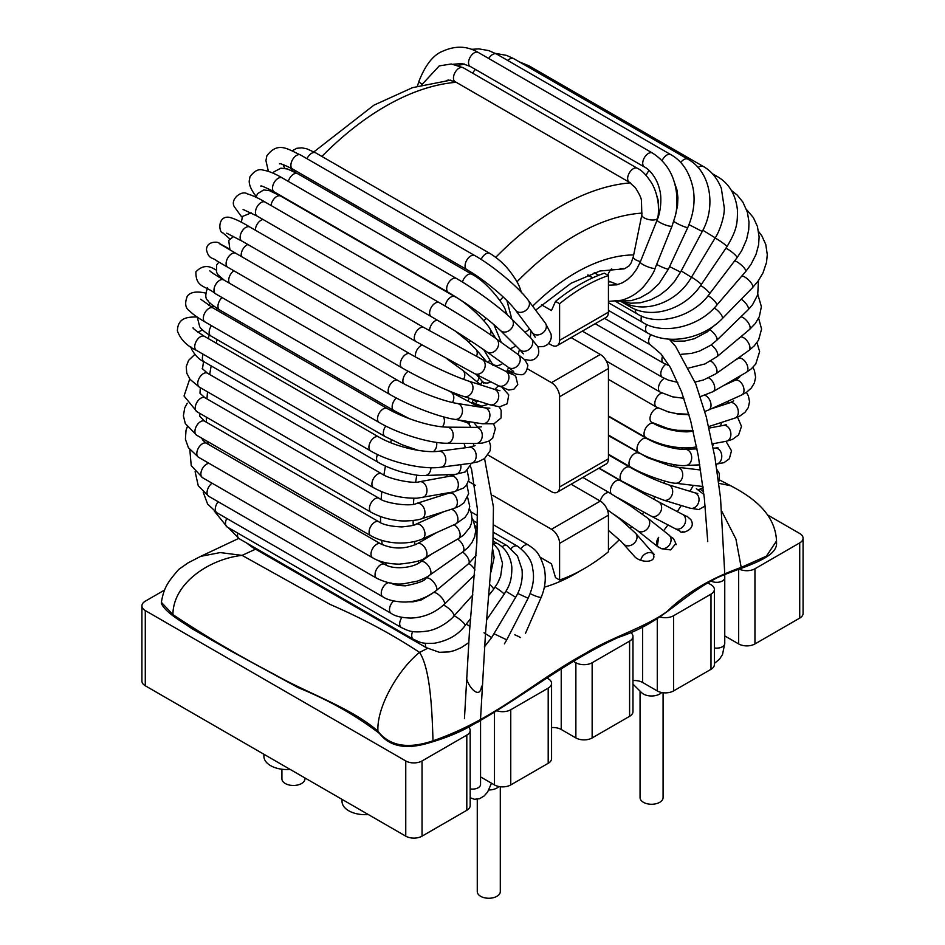 <?xml version="1.0" encoding="UTF-8"?>
<svg xmlns="http://www.w3.org/2000/svg" width="945" height="945" viewBox="0 0 945 945"><rect width="100%" height="100%" fill="white"/><g stroke="black" fill="none" stroke-linecap="round" stroke-linejoin="round"><path stroke-width="1.42" d="M714.373 647.927A8.056 4.654 0 0 0 724.756 643.474L724.756 577.678A8.056 4.654 0 0 1 719.617 582.014A8.056 4.654 0 0 1 710.758 580.832M604.505 318.323L650.349 344.795A8.056 4.654 -60 0 1 650.869 334.672M480.556 720.374L480.556 784.456A8.056 4.654 180 0 1 470.173 788.91M571.111 484.23L600.299 501.086A11.517 6.65 60 0 1 608.438 515.179L608.438 551.809A172.675 99.698 120 0 1 559.594 580.006L559.594 543.375A11.517 6.65 -120 0 0 551.455 529.283L492.806 495.416M475.441 485.387L468.531 481.395M571.111 337.601L600.299 354.458A11.517 6.65 60 0 1 608.438 368.55L559.594 396.746L559.594 486.982A11.517 6.65 -120 0 1 557.207 492.25A11.517 6.65 -120 0 1 551.455 491.683L488.069 455.088M608.438 368.55L608.438 458.786A11.517 6.65 60 0 1 606.052 464.054L557.207 492.25M559.594 396.746A11.517 6.65 -120 0 0 551.455 382.654L527.653 368.904M541.485 304.81L551.455 310.562L555.53 301.384A172.675 99.698 120 0 1 604.363 273.188L608.438 275.527A172.675 99.698 120 0 0 559.594 303.723L559.594 340.354A11.517 6.65 -120 0 1 557.207 345.622A11.517 6.65 -120 0 1 551.455 345.055L548.667 343.448M608.438 275.527L608.438 312.157A11.517 6.65 60 0 1 606.052 317.425L557.207 345.622M540.209 557.278L551.455 563.775L555.53 577.655L559.594 580.006M587.684 275.078L592.562 277.901M555.53 301.384L559.594 303.723M466.405 677.27C467.267 685.763 479.954 700.989 481.513 686.164M439.46 652.333L426.23 647.632L252.126 547.179L246.704 543.056M652.251 552.376C659.468 563.149 640.604 563.728 634.284 556.203L620.924 541.178L608.438 530.417M675.675 543.741L670.666 549.919L661.547 548.738L657.271 546.304L658.677 537.327A8.056 6.556 128.4 0 0 658.346 547.096M684.853 532.082L682.231 531.834L684.853 532.023M776.542 542.56C777.983 558.53 742.628 566.716 718.165 577.253C678.25 597.594 663.662 622.377 618.349 637.391C563.917 662.315 522.679 697.162 473.717 724.224C461.514 731.56 446.666 737.761 429.148 742.841C406.338 749.822 389.753 746.68 379.429 733.426C355.592 715.247 328.6 700.032 298.443 687.783L228.501 649.711L191.646 628.484C181.192 621.125 165.647 612.75 161.347 603.477M255.634 549.139L242.085 555.376C209.329 558.979 173.077 583.219 172.911 614.593L161.347 602.319M776.542 540.965L766.43 556.132L741.199 567.402C710.64 578.34 685.952 593.023 667.123 611.474C644.714 627.752 610.624 637.627 586.231 652.948C533.63 681.38 496.149 718.944 432.999 740.821C407.827 749.29 389.47 746.077 377.941 731.182C376.476 706.494 399.003 668.694 419.568 652.404L427.542 648.353M238.695 538.426L200.671 556.357L220.161 552.577L242.085 555.376L330.171 604.457C363.01 618.715 392.801 634.697 419.568 652.404C430.247 668.682 432.101 709.601 432.999 740.821M719.476 479.93L730.745 485.765L718.814 483.332M703.115 487.632L698.225 489.912M741.199 567.402L735.942 539.122L721.838 511.363M703.6 491.66L700.174 489.179M632.973 684.109L641.631 692.685A11.517 6.65 0 0 0 643.439 694.043A11.517 6.65 0 0 0 661.524 692.685L661.677 692.531M488.86 789.973A11.517 6.65 0 0 0 498.724 786.677L498.889 786.524M500.295 786.736L500.295 891.607A11.517 6.65 180 0 1 493.184 897.75A11.517 6.65 180 0 1 480.639 896.309A11.517 6.65 180 0 1 477.272 891.607L477.272 799.281M368.314 814.543A23.023 13.289 180 0 1 342.031 801.384L342.031 799.364M290.174 769.419A23.023 13.289 180 0 1 263.891 756.26L263.891 754.252M164.643 589.999L145.282 601.185A11.517 6.65 0 0 0 141.915 605.875A11.517 6.65 0 0 0 145.282 610.576L405.759 760.961A11.517 6.65 0 0 0 422.037 760.961L466.806 735.115A11.517 6.65 0 0 0 470.173 730.414A11.517 6.65 0 0 0 468.566 727.024M145.282 610.576L145.282 685.775A11.517 6.65 180 0 1 141.915 681.073L141.915 605.875M145.282 685.775L405.759 836.16A11.517 6.65 180 0 0 422.037 836.16L466.806 810.302L466.806 735.115M739.238 569.067A11.517 6.65 0 0 0 754.949 568.76L799.718 542.903A11.517 6.65 0 0 0 803.085 538.213A11.517 6.65 0 0 0 799.718 533.512L767.73 515.037M754.949 568.76L754.949 643.947A11.517 6.65 180 0 1 738.671 643.947L724.756 635.914M660.413 617.038A11.517 6.65 0 0 0 673.549 615.75L710.994 594.133A11.517 6.65 0 0 0 714.373 589.432A11.517 6.65 0 0 0 710.994 584.731L707.38 582.652M714.373 589.432L714.373 664.618A11.517 6.65 180 0 1 710.994 669.32L710.994 594.133M673.549 615.75L673.549 690.937A11.517 6.65 180 0 1 657.271 690.937L642.624 682.479A11.517 6.65 0 0 0 632.973 680.589M632.973 636.422L632.973 711.62A11.517 6.65 180 0 1 629.594 716.322L629.594 641.123A11.517 6.65 0 0 0 632.973 636.422A11.517 6.65 0 0 0 630.22 632.111M573.461 661.358L575.871 662.74A11.517 6.65 0 0 0 592.149 662.74L629.594 641.123M592.149 662.74L592.149 737.939A11.517 6.65 180 0 1 575.871 737.939L561.224 729.481A11.517 6.65 0 0 0 551.573 727.591M496.68 710.734A11.517 6.65 0 0 0 510.761 709.742L548.194 688.125A11.517 6.65 0 0 0 551.573 683.424A11.517 6.65 0 0 0 548.194 678.723L547.001 678.026M551.573 683.424L551.573 758.611A11.517 6.65 180 0 1 548.194 763.312L548.194 688.125M470.173 730.414L470.173 805.612A11.517 6.65 180 0 1 466.806 810.302M510.761 709.742L510.761 784.929A11.517 6.65 180 0 1 494.483 784.929L480.556 776.896M754.949 643.947L799.718 618.101A11.517 6.65 180 0 0 803.085 613.399L803.085 538.213M673.549 690.937L710.994 669.32M592.149 737.939L629.594 716.322M510.761 784.929L548.194 763.312M640.06 691.138L640.06 797.615A11.517 6.65 0 0 0 643.439 802.317A11.517 6.65 0 0 0 655.984 803.758A11.517 6.65 0 0 0 663.083 797.615L663.083 692.756M281.917 769.242L281.917 778.822A11.517 6.65 0 0 0 285.284 783.523A11.517 6.65 0 0 0 297.829 784.964A11.517 6.65 0 0 0 304.94 778.822L304.94 777.948M446.371 80.467L448.544 80.053L455.124 81.672A8.056 4.654 -60 0 1 455.053 81.624A8.056 4.654 -60 0 1 455.159 72.304A8.056 4.654 -60 0 1 463.18 67.709L451.297 63.976L439.271 65.902L421.576 84.967M455.124 81.672L629.311 182.243A8.056 4.654 -60 0 1 629.24 182.196A8.056 4.654 -60 0 1 629.346 172.876A8.056 4.654 -60 0 1 637.367 168.281L463.18 67.709M640.45 261.541A8.056 3.307 11.5 0 1 633.315 256.721L641.832 214.798A8.056 3.307 11.5 0 0 649.085 219.642A8.056 3.307 11.5 0 0 657.625 217.988C658.417 215.803 658.63 211.089 658.275 203.872C657.118 195.178 654.814 188.09 651.365 182.633C646.427 175.049 641.761 170.265 637.367 168.281M611.722 268.864A8.056 4.654 120 0 0 611.639 268.935A8.056 4.654 120 0 0 607.871 275.208M608.438 280.653A8.056 4.654 120 0 0 609.206 281.315L617.735 284.587M472.701 73.214A8.056 4.654 -60 0 1 475.453 69.446M646.191 175.534A8.056 4.654 -60 0 1 649.144 170.513M741.246 299.222A8.056 2.894 45.8 0 1 747.022 305.034A8.056 2.894 45.8 0 1 748.121 309.795L752.527 304.762L757.701 294.816L758.469 280.57M709.931 329.781A8.056 2.894 45.8 0 1 715.66 335.593A8.056 2.894 45.8 0 1 716.735 340.318L748.121 309.795M740.915 316.799A8.056 3.52 50.1 0 1 748.145 322.564A8.056 3.52 50.1 0 1 749.503 329.521L755.327 323.497L759.343 316.622L761.386 306.629L757.819 294.438M711.136 344.96A8.056 3.52 50.1 0 1 716.723 351.209A8.056 3.52 50.1 0 1 717.137 356.596L749.503 329.521M662.622 355.911A8.056 4.654 120 0 0 663.579 363.187L669.426 365.857M740.667 336.916A8.056 4.111 54.8 0 1 748.192 342.444A8.056 4.111 54.8 0 1 748.889 350.477L754.24 345.894L758.551 340.117L761.575 329.084L758.634 318.205M710.734 361.061A8.056 4.111 54.8 0 1 716.251 367.747A8.056 4.111 54.8 0 1 715.932 373.771L748.889 350.477M665.729 364.321A8.056 4.654 120 0 0 661.098 371.42A8.056 4.654 120 0 0 662.48 377.374L668.505 380.15L677.766 382.406M742.286 355.143L738.163 358.462A8.056 4.642 59.9 0 1 746.231 363.104A8.056 4.642 59.9 0 1 746.255 372.401L751.157 368.975L755.74 364.073L759.638 351.587L756.957 342.598M708.691 377.906A8.056 4.642 59.9 0 1 714.231 384.969A8.056 4.642 59.9 0 1 713.085 391.643L746.255 372.401M664.359 378.39A8.056 4.654 120 0 0 658.913 385.465A8.056 4.654 120 0 0 660.106 392.08L672.604 396.841L683.873 398.282M723.953 385.336L734.95 380.351A8.056 5.127 65.6 0 1 742.935 385.572A8.056 5.127 65.6 0 1 741.601 395.022L746.644 392.187L751.275 388.052L754.334 383.103L755.622 377.256L754.417 370.475L752.881 367.404M704.923 395.293A8.056 5.127 65.6 0 1 710.699 402.629A8.056 5.127 65.6 0 1 708.62 409.988L741.601 395.022M661.784 392.99A8.056 4.654 120 0 0 655.523 399.829A8.056 4.654 120 0 0 656.48 407.118L668.694 412.044L677.246 413.721L688.858 414.253M711.077 408.866L729.989 402.735A8.056 5.54 72 0 1 737.75 408.689A8.056 5.54 72 0 1 734.962 418.068L739.864 416.024L745.038 412.256L748.322 407.508L749.55 401.625L748.405 395.99L746.432 392.34M658.074 407.992A8.056 4.654 120 0 0 651.022 414.276A8.056 4.654 120 0 0 651.66 422.32L668.351 428.711L677.53 430.329L693.063 430.507M709.045 428.097L723.397 425.392A8.056 5.894 79.3 0 1 730.686 432.219A8.056 5.894 79.3 0 1 726.386 441.232L732.422 439.425L738.612 434.924L741.494 426.372L737.537 417.111M693.193 431.085L691.964 431.322A8.056 5.894 79.3 0 1 693.24 431.263M696.536 446.524A8.056 5.894 79.3 0 1 694.953 447.15L696.595 446.843M691.964 431.322C688.007 431.641 688.669 432.385 677.636 431.192C667.643 429.538 659.681 426.986 653.763 423.537A8.056 4.654 120 0 0 645.707 428.191A8.056 4.654 120 0 0 645.707 437.5C647.821 439.165 660.992 444.776 670.288 446.288C679.538 448.119 687.747 448.402 694.953 447.15M713.274 448.178L715.259 448.084A8.056 6.178 87.6 0 1 721.767 455.809A8.056 6.178 87.6 0 1 716.062 464.184L724.047 462.637L729.339 458.75L731.501 450.777L725.961 441.315M696.997 448.863L685.172 449.359A8.056 6.178 87.6 0 1 691.681 457.156A8.056 6.178 87.6 0 1 685.846 465.46L699.843 464.869M685.172 449.359C680.613 449.548 674.458 448.615 666.686 446.548C660.968 444.8 656.657 443.796 646.734 438.527A8.056 4.654 120 0 0 638.678 443.17A8.056 4.654 120 0 0 638.666 452.478M700.658 470.008L677.281 467.22A8.056 6.391 96.8 0 1 677.281 467.22A8.056 6.391 96.8 0 1 682.668 475.973A8.056 6.391 96.8 0 1 675.368 483.214L702.974 486.521M639.056 453.364A8.056 4.654 120 0 0 638.714 453.127A8.056 4.654 120 0 0 630.646 457.793A8.056 4.654 120 0 0 630.669 467.09C644.679 475.536 670.099 483.379 675.368 483.214M696.441 493.644L697.788 493.526L694.717 492.758A8.056 6.52 106.9 0 1 696.276 493.526A8.056 6.52 106.9 0 1 698.249 503.366A8.056 6.52 106.9 0 1 690.039 508.174L698.851 509.568L705.147 505.965M694.717 492.758L668.363 484.738A8.056 6.52 106.9 0 1 669.91 485.506A8.056 6.52 106.9 0 1 671.883 495.345A8.056 6.52 106.9 0 1 663.673 500.153L690.027 508.174M668.363 484.738C655.806 480.438 642.954 474.591 629.807 467.173A8.056 4.654 120 0 0 628.862 466.842A8.056 4.654 120 0 0 621.349 472.571A8.056 4.654 120 0 0 621.739 481.123L644.242 492.522L663.673 500.153M684.357 515.958L686.684 516.431L682.455 514.304A8.056 6.58 117.6 0 1 684.865 516.785A8.056 6.58 117.6 0 1 683.377 526.235A8.056 6.58 117.6 0 1 674.978 528.586L679.987 531.09C680.329 534.681 697.233 529.755 690.807 519.608L686.956 516.183M682.455 514.304L658.441 501.748A8.056 6.58 117.6 0 1 660.85 504.228A8.056 6.58 117.6 0 1 659.362 513.678A8.056 6.58 117.6 0 1 650.975 516.029L674.99 528.586M658.441 501.748L620.109 480.509A8.056 4.654 120 0 0 617.605 480.261A8.056 4.654 120 0 0 611.439 486.332A8.056 4.654 120 0 0 611.368 493.916M658.901 547.604L637.521 530.665A8.056 6.556 128.4 0 0 645.376 530.523A8.056 6.556 128.4 0 0 649.699 522.727A8.056 6.556 128.4 0 0 647.526 518.037L668.906 534.976A8.056 6.556 128.4 0 1 671.08 539.666A8.056 6.556 128.4 0 1 661.547 548.738M647.526 518.037L630.268 505.776L609.738 492.959A8.056 4.654 120 0 0 605.532 493.467A8.056 4.654 120 0 0 600.276 501.074M654.176 554.455L635.69 533.346A8.056 6.461 138.8 0 1 636.351 540.186A8.056 6.461 138.8 0 1 630.291 545.513A8.056 6.461 138.8 0 1 623.558 543.966M752.586 287.611A8.056 2.658 -135.7 0 0 749.491 280.901A8.056 2.658 -135.7 0 0 741.837 276.034M758.611 231.525L761.871 235.907L765.793 244.519L767.281 254.666L766.513 262.415L762.993 272.916L758.162 281.008L752.586 287.599L722.204 318.713A8.056 2.658 -135.7 0 0 720.574 313.74A8.056 2.658 -135.7 0 0 714.184 308.011M722.204 318.713C702.525 339.078 668.871 345.374 647.242 332.805A8.056 4.654 -60 0 1 646.723 324.501M746.515 209.542L753.401 217.657L757.429 226.457L759.118 236.841L758.599 244.849L756.059 254.347L751.003 264.411L745.723 271.498A8.056 2.044 -139.3 0 0 742.262 265.888A8.056 2.044 -139.3 0 0 734.667 260.832M745.723 271.498L716.676 305.27A8.056 2.044 -139.3 0 0 714.538 301.03A8.056 2.044 -139.3 0 0 708.089 295.69M716.676 305.27C698.91 327.124 663.236 335.321 642.777 322.493A8.056 4.654 -60 0 1 641.549 316.032M731.312 190.323L737.218 195.072L742.864 202.076L747.353 212.105L748.995 222.004L748.712 229.848L746.55 239.687L741.73 250.614L737.017 257.749A8.056 1.417 -142.7 0 0 733.391 253.284A8.056 1.417 -142.7 0 0 725.902 248.24M737.017 257.749L709.565 293.812A8.056 1.417 -142.7 0 0 707.073 290.363A8.056 1.417 -142.7 0 0 700.635 285.473M709.565 293.812C693.335 317.107 656.988 326.746 637.013 313.775A8.056 4.654 -60 0 1 635.371 309.369M712.435 173.738L717.231 176.514A8.056 4.654 120 0 0 714.633 176.29M717.231 176.514C729.02 183.318 735.765 194.552 737.454 210.192C737.419 223.008 737.324 229.245 726.941 246.704A8.056 0.827 -145.8 0 0 722.701 242.877A8.056 0.827 -145.8 0 0 715.046 238.069M726.941 246.704L701.225 284.61A8.056 0.827 -145.8 0 0 698.237 281.716A8.056 0.827 -145.8 0 0 691.504 277.168M701.225 284.61C685.09 309.688 651.412 319.634 630.197 306.853A8.056 4.654 -60 0 1 628.673 304.514M519.266 61.838L529.023 65.843A8.056 4.654 120 0 0 526.046 65.748M529.023 65.843L703.21 166.414A8.056 4.654 120 0 0 698.095 167.56M703.21 166.414C707.687 168.931 715.66 174.376 721.33 188.315L724.319 208.124C724.461 217.515 719.098 232.293 715.2 237.833L702.867 230.261M715.2 237.833L691.433 277.287L681.203 270.92M495.381 53.381L506.473 55.365L513.702 58.625A8.056 4.654 120 0 0 507.772 60.504M513.702 58.625L687.889 159.185A8.056 4.654 120 0 0 680.672 162.552M687.889 159.185C710.971 171.777 716.168 206.801 702.241 231.466L689.035 224.65M702.241 231.466L680.565 272.113L669.58 266.62M471.46 49.329L478.843 48.88L488.801 50.617L496.657 54.078A8.056 4.654 120 0 0 488.73 58.495M496.657 54.078L670.844 154.649A8.056 4.654 120 0 0 662.102 160.662M670.844 154.649C682.136 160.993 689.519 172.108 693.016 187.996C695.425 200.458 693.701 213.605 687.818 227.45A8.056 0.992 -155 0 1 687.783 227.497A8.056 0.992 -155 0 1 681.522 225.583A8.056 0.992 -155 0 1 673.761 221.378M687.818 227.45L668.481 268.994A8.056 0.992 -155 0 1 668.434 269.041A8.056 0.992 -155 0 1 663.992 267.884A8.056 0.992 -155 0 1 656.669 264.399M608.438 282.165A8.056 4.654 -60 0 1 610.234 281.882M417.43 86.137L419.037 81.069A8.056 2.339 17.6 0 0 421.942 84.046M419.037 81.069C425.51 64.709 433.46 54.739 442.862 51.16C455.1 45.667 466.558 45.915 477.272 51.904L478.253 52.447A8.056 4.654 120 0 0 478.194 52.412A8.056 4.654 120 0 0 470.173 57.161A8.056 4.654 120 0 0 470.197 66.41L462.081 63.539L453.423 64.225M478.253 52.447L652.452 153.019A8.056 4.654 120 0 0 652.381 152.984A8.056 4.654 120 0 0 644.36 157.732A8.056 4.654 120 0 0 644.384 166.982L470.197 66.41M652.452 153.019C666.851 162.304 674.931 176.242 676.703 194.835C676.986 214.078 676.384 211.94 672.108 225.973A8.056 1.571 -158.1 0 1 671.281 226.304A8.056 1.571 -158.1 0 1 662.551 223.8A8.056 1.571 -158.1 0 1 657.153 219.961C660.449 212.755 662.268 197.942 659.445 188.976C656.267 175.569 646.982 167.856 644.384 166.982M672.108 225.973L655.192 268.085A8.056 1.571 -158.1 0 1 654.353 268.415A8.056 1.571 -158.1 0 1 645.636 265.911A8.056 1.571 -158.1 0 1 640.237 262.072L657.153 219.961M456.199 82.298A253.248 146.215 120 0 0 385.406 106.324A253.248 146.215 120 0 0 321.891 156.445M304.195 175.699A253.248 146.215 120 0 0 303.18 176.88M225.217 313.161A253.248 146.215 120 0 0 224.686 314.685M217.114 339.598A253.248 146.215 120 0 0 216.181 343.141M211.172 365.916A253.248 146.215 120 0 0 209.719 374.503M207.534 391.844A253.248 146.215 120 0 0 206.955 398.896M206.329 417.147A253.248 146.215 120 0 0 206.4 422.214M207.746 441.598A253.248 146.215 120 0 0 208.065 444.174M630.315 182.869A253.248 146.215 120 0 0 559.594 206.896A253.248 146.215 120 0 0 495.747 257.347M477.993 276.72A253.248 146.215 120 0 0 477.166 277.688M399.44 413.627A253.248 146.215 120 0 0 399.133 414.512M391.372 439.921A253.248 146.215 120 0 0 390.639 442.685M385.442 466.05A253.248 146.215 120 0 0 383.918 474.981M381.792 491.695A253.248 146.215 120 0 0 381.154 499.373M380.516 516.561A253.248 146.215 120 0 0 380.587 522.691M381.733 540.327A253.248 146.215 120 0 0 382.241 544.651M385.525 562.7A253.248 146.215 120 0 0 386.092 565.004M642.116 213.109A230.226 132.926 120 0 0 575.871 235.092A230.226 132.926 120 0 0 516.974 281.834M503.13 296.895A230.226 132.926 120 0 0 499.964 300.604M486.061 318.134A230.226 132.926 120 0 0 483.994 320.934M470.421 340.743A230.226 132.926 120 0 0 469.263 342.551M456.529 364.12A230.226 132.926 120 0 0 455.962 365.16M416.78 475.099A230.226 132.926 120 0 0 415.67 482.127M413.851 498.287A230.226 132.926 120 0 0 413.449 504.205M413.107 520.541A230.226 132.926 120 0 0 413.237 525.196M414.56 541.532A230.226 132.926 120 0 0 415.02 544.875M418.222 560.94A230.226 132.926 120 0 0 418.765 562.996M424.01 578.458A230.226 132.926 120 0 0 424.399 579.391M663.603 530.771A230.226 132.926 120 0 0 667.961 524.912M677.27 511.599A230.226 132.926 120 0 0 681.262 505.504M689.956 491.305A230.226 132.926 120 0 0 693.358 485.376M712.802 445.697A230.226 132.926 120 0 0 713.664 443.63M720.48 425.947A230.226 132.926 120 0 0 721.732 422.356M727.626 403.503A230.226 132.926 120 0 0 728.311 401.058M733.072 381.201A230.226 132.926 120 0 0 733.332 379.89M633.682 254.937A184.18 106.336 120 0 0 575.871 272.68A184.18 106.336 120 0 0 532.649 306.168M489.853 359.832A184.18 106.336 120 0 0 488.222 362.455M479.304 377.917A184.18 106.336 120 0 0 477.178 381.922M469.275 398.211A184.18 106.336 120 0 0 467.976 401.141M447.127 474.721A184.18 106.336 120 0 0 446.89 476.741M445.709 493.337A184.18 106.336 120 0 0 445.686 494.188M544.344 587.188A184.18 106.336 120 0 0 580.017 570.993M608.438 549.884A184.18 106.336 120 0 0 619.388 539.689M630.516 528.031A184.18 106.336 120 0 0 631.91 526.471M642.293 514.08A184.18 106.336 120 0 0 643.781 512.19M653.444 499.09A184.18 106.336 120 0 0 654.873 497.023M663.827 483.19A184.18 106.336 120 0 0 665.079 481.135M673.336 466.546A184.18 106.336 120 0 0 674.328 464.68M681.841 449.312A184.18 106.336 120 0 0 682.514 447.835M689.224 431.676A184.18 106.336 120 0 0 689.566 430.778M476.374 722.748A8.056 4.654 0 0 0 479.493 720.976M491.305 783.629L491.412 783.169A8.056 6.52 13.3 0 1 491.305 783.653L487.514 792.17L484.171 795.938L479.576 798.702L474.425 799.293L470.173 797.745M201.486 330.36A8.056 6.296 -87.9 0 0 202.053 329.451M196.395 350.335L370.594 450.895A8.056 4.654 120 0 1 370.594 441.598A8.056 4.654 120 0 1 378.65 436.944L204.463 336.373A8.056 4.654 120 0 0 196.395 341.027A8.056 4.654 120 0 0 196.395 350.335C186.815 345.894 180.483 339.42 177.412 330.915C177.743 316.681 189.307 317.059 197.162 316.965M378.65 436.944C396.309 447.257 424.494 453.246 438.716 451.261A8.056 6.013 82.5 0 1 445.733 458.467A8.056 6.013 82.5 0 1 440.807 467.243C422.439 469.925 389.753 462.235 370.594 450.895M438.716 451.261L469.098 447.28A8.056 6.013 82.5 0 1 476.115 454.486A8.056 6.013 82.5 0 1 471.201 463.263L440.807 467.243M208.75 305.377A8.056 6.45 -79.2 0 0 209.849 302.813M204.994 321.926L379.181 422.498A8.056 4.654 120 0 1 379.181 413.189A8.056 4.654 120 0 1 387.237 408.535L213.05 307.964A8.056 4.654 120 0 0 204.994 312.618A8.056 4.654 120 0 0 204.994 321.926C197.977 317.898 192.851 314.26 189.614 310.999C185.291 308.2 184.535 303.227 187.358 296.068C190.417 292.123 196.359 291.084 205.183 292.985M387.237 408.535C405.877 419.048 431.062 426.75 447.032 427.152A8.056 6.249 90.5 0 1 453.222 435.255A8.056 6.249 90.5 0 1 446.902 443.264C429.585 443.288 398.542 433.802 379.181 422.498M447.032 427.152L476.079 427.376A8.056 6.249 90.5 0 1 482.269 435.491A8.056 6.249 90.5 0 1 475.949 443.5L446.902 443.264M218.968 277.109A8.056 6.544 -69.9 0 0 219.039 275.975M215.897 269.892A8.056 6.544 -69.9 0 0 215.07 269.502L215.885 269.798M215.649 293.86L389.836 394.431A8.056 4.654 120 0 1 389.836 385.123A8.056 4.654 120 0 1 397.892 380.469L223.705 279.909A8.056 4.654 120 0 0 215.649 284.563A8.056 4.654 120 0 0 215.649 293.86C205.597 285.343 195.733 288.13 195.887 271.865C201.722 265.71 208.124 264.919 215.07 269.502M397.892 380.469C416.261 391.147 443.807 401.401 457.25 403.468A8.056 6.426 99 0 1 462.329 412.433A8.056 6.426 99 0 1 454.722 419.379C438.893 417.017 408.736 405.464 389.836 394.431M457.25 403.468L484.702 407.827A8.056 6.426 99 0 1 489.782 416.792A8.056 6.426 99 0 1 482.174 423.75L454.71 419.379M227.993 248.759A8.056 6.58 -61 0 0 226.233 247.2L229.103 248.795M227.769 267.258L401.968 367.829A8.056 4.654 120 0 1 401.968 358.521A8.056 4.654 120 0 1 410.024 353.879L235.837 253.307A8.056 4.654 120 0 0 227.78 257.938A8.056 4.654 120 0 0 227.769 267.258L216.795 260.879C212.684 257.158 208.81 259.674 206.471 249.823C206.636 240.124 219.878 241.861 219.264 243.408L226.233 247.2M468.744 381.118A8.056 6.532 107.7 0 1 472.535 390.769A8.056 6.532 107.7 0 1 463.865 396.487C450.103 392.246 420.395 378.579 401.968 367.829M410.024 353.879C428.782 364.735 455.596 376.949 468.767 381.13L494.483 389.34A8.056 6.532 107.7 0 1 498.251 399.003A8.056 6.532 107.7 0 1 489.581 404.684L463.865 396.475M229.824 238.861L228.938 238.164A8.056 6.556 -51.6 0 0 229.907 238.778M241.79 240.987L415.977 341.558A8.056 4.654 120 0 1 414.902 340.436A8.056 4.654 120 0 1 416.686 331.14A8.056 4.654 120 0 1 424.033 327.596L249.846 227.024A8.056 4.654 120 0 0 242.499 230.58A8.056 4.654 120 0 0 240.703 239.865A8.056 4.654 120 0 0 241.79 240.987L226.717 233.191M424.033 327.596L481.926 359.265A8.056 6.58 116.8 0 1 484.667 368.266A8.056 6.58 116.8 0 1 476.646 374.22A8.056 6.58 116.8 0 1 474.662 373.653L415.977 341.558M481.926 359.265L505.693 371.29A8.056 6.58 116.8 0 1 508.422 380.28A8.056 6.58 116.8 0 1 500.413 386.233A8.056 6.58 116.8 0 1 498.428 385.666L474.662 373.653M242.074 217.137L240.94 215.921A8.056 6.485 -43 0 0 242.192 216.913M240.94 215.921L234.525 207.026C229.47 199.549 241.719 189.721 247.389 193.902C252.634 195.426 258.564 198.166 265.167 202.112A8.056 4.654 120 0 0 258.835 204.403A8.056 4.654 120 0 0 255.445 212.672A8.056 4.654 120 0 0 257.111 216.074L243.078 209.447M265.167 202.112L439.354 302.683A8.056 4.654 120 0 0 433.023 304.963A8.056 4.654 120 0 0 429.632 313.244A8.056 4.654 120 0 0 431.298 316.634L257.111 216.074M439.354 302.683C457.971 313.409 484.301 330.148 496.16 338.723A8.056 6.568 125.8 0 1 498.157 346.39A8.056 6.568 125.8 0 1 491.743 352.639A8.056 6.568 125.8 0 1 486.746 351.8C470.858 340.672 452.371 328.954 431.298 316.634M496.16 338.723L517.848 354.34A8.056 6.568 125.8 0 1 519.844 361.994A8.056 6.568 125.8 0 1 513.418 368.255A8.056 6.568 125.8 0 1 508.434 367.416L486.746 351.8M256.178 196.678L254.512 194.257A8.056 6.343 -34.5 0 0 256.39 195.91M268.345 190.335A8.056 6.343 -34.5 0 0 268.663 188.905M274.156 191.847L448.343 292.407A8.056 4.654 120 0 1 447.079 286.075A8.056 4.654 120 0 1 456.411 278.456L282.212 177.884A8.056 4.654 120 0 0 272.892 185.503A8.056 4.654 120 0 0 274.156 191.847C265.238 187.264 260.785 185.35 260.785 186.094M456.411 278.456C475.583 289.513 500.744 307.987 511.753 319.044A8.056 6.509 134.8 0 1 508.457 331.022A8.056 6.509 134.8 0 1 500.401 330.466C486.84 317.78 469.488 305.093 448.343 292.407M511.753 319.044L531.09 338.251A8.056 6.509 134.8 0 1 527.806 350.241A8.056 6.509 134.8 0 1 519.738 349.685L500.401 330.466M284.386 168.281A8.056 6.154 -26.6 0 0 283.902 166.509L284.823 168.352M292.548 168.978L466.747 269.538A8.056 4.654 120 0 1 466.806 260.123A8.056 4.654 120 0 1 474.803 255.587L300.616 155.015A8.056 4.654 120 0 0 292.619 159.563A8.056 4.654 120 0 0 292.548 168.978C283.807 164.678 279.448 162.977 279.472 163.887M474.803 255.587C493.526 266.147 519.278 287.847 528.409 300.51A8.056 6.391 143.1 0 1 526.412 309.936A8.056 6.391 143.1 0 1 515.509 310.173C509.568 302.53 500.389 293.812 487.963 284.032C475.134 274.31 473.433 273.66 466.747 269.538M528.409 300.51L545.324 323.084A8.056 6.391 143.1 0 1 543.34 332.51A8.056 6.391 143.1 0 1 532.425 332.746L515.509 310.173M295.289 171.813A8.056 6.119 154.3 0 1 291.084 168.895L291.97 170.738M307.019 158.713A8.056 4.654 -60 0 1 315.689 152.866L306.983 148.873L301.892 147.822L296.813 148.282L292.253 150.798M481.135 259.45A8.056 4.654 -60 0 1 489.876 253.425L315.689 152.866M524.912 332.12A8.056 5.694 -14.8 0 0 529.365 328.659M288.32 181.405A8.056 4.654 -60 0 1 297.663 173.703L287.516 169.013L280.913 168.175L273.979 171.813L273.07 173.183M462.471 282.082A8.056 4.654 -60 0 1 471.862 274.274L297.663 173.703M505.693 313.445A8.056 6.013 -22.5 0 0 505.492 310.444C504.795 305.329 486.462 281.362 471.862 274.274M509.875 348.599A8.056 6.013 -22.5 0 0 515.686 345.657M271.05 205.514A8.056 4.654 -60 0 1 274.865 197.93A8.056 4.654 -60 0 1 280.736 196.123L269.561 190.701L263.82 189.921L257.501 193.642L256.071 197.269M445.237 306.121A8.056 4.654 -60 0 1 449.04 298.514A8.056 4.654 -60 0 1 454.923 296.683L280.736 196.123M490.372 334.672A8.056 6.272 -31.2 0 0 490.242 329.332C487.36 323.084 468.106 303.475 454.923 296.683M483.686 349.638L491.695 362.88A8.056 6.272 -31.2 0 0 502.834 363.388M255.363 230.214A8.056 4.654 -60 0 1 263.053 219.5M429.55 330.762A8.056 4.654 -60 0 1 437.181 320.083M476.386 356.419A8.056 6.45 -40.8 0 0 475.914 349.307L467.432 340.897L455.549 331.27M476.363 374.515L482.068 381.13A8.056 6.45 -40.8 0 0 490.845 381.839M241.412 256.532A8.056 4.654 -60 0 1 247.897 244.519M415.576 356.997A8.056 4.654 -60 0 1 422.12 345.067M463.582 379.335A8.056 6.556 -51.2 0 0 464.467 372.885A8.056 6.556 -51.2 0 0 462.66 370.227L447.245 359.088M473.303 399.499L473.811 399.9A8.056 6.556 -51.2 0 0 478.253 401.07M229.481 283.24A8.056 4.654 -60 0 1 232.919 271.534A8.056 4.654 -60 0 1 233.876 270.79M403.503 383.564A8.056 4.654 -60 0 1 407.106 372.106A8.056 4.654 -60 0 1 408.145 371.302M452.454 402.511A8.056 6.58 -61.9 0 0 453.801 398.188A8.056 6.58 -61.9 0 0 450.67 391.915L448.131 390.545M476.611 406.539A8.056 6.58 -61.9 0 0 474.567 404.661L450.67 391.915M396.38 398.022A8.056 4.654 -60 0 0 393.841 401.152A8.056 4.654 -60 0 0 393.817 410.508L219.63 309.936A8.056 4.654 -60 0 1 219.653 300.581A8.056 4.654 -60 0 1 222.063 297.569M442.378 426.892A8.056 6.52 -72.6 0 0 443.866 424.151A8.056 6.52 -72.6 0 0 443.382 416.839M470.504 427.341A8.056 6.52 -72.6 0 0 466.428 422.403L458.904 420.053M213.771 306.145L212.389 306.274A8.056 6.095 84.7 0 1 214.208 306.463M385.784 426.041A8.056 4.654 -60 0 0 383.564 430.955A8.056 4.654 -60 0 0 385.017 436.531L210.829 335.959A8.056 4.654 -60 0 1 209.365 330.384A8.056 4.654 -60 0 1 211.467 325.659M433.365 451.627A8.056 6.391 -82.8 0 0 435.007 449.926A8.056 6.391 -82.8 0 0 436.578 442.414M465.07 447.812A8.056 6.391 -82.8 0 0 463.924 443.394M377.516 454.533A8.056 4.654 -60 0 0 376.748 460.191A8.056 4.654 -60 0 0 378.248 462.377L204.061 361.805A8.056 4.654 -60 0 1 202.561 359.632A8.056 4.654 -60 0 1 203.199 354.257M378.248 462.377C384.473 465.991 392.21 469.169 401.448 471.909C421.635 476.894 421.234 475.122 425.002 475.512A8.056 6.19 -92 0 0 427.601 474.662A8.056 6.19 -92 0 0 430.908 467.728M425.002 475.512L455.029 474.437A8.056 6.19 -92 0 0 457.628 473.587A8.056 6.19 -92 0 0 460.758 464.621M207.451 373.192L381.638 473.764A8.056 4.654 -60 0 0 373.618 478.347A8.056 4.654 -60 0 0 373.511 487.667A8.056 4.654 -60 0 0 373.582 487.714L199.395 387.143A8.056 4.654 -60 0 1 199.324 387.107A8.056 4.654 -60 0 1 199.43 377.776A8.056 4.654 -60 0 1 207.451 373.192L202.195 368.503M421.931 497.637A8.056 5.906 -100.3 0 0 422.427 497.578A8.056 5.906 -100.3 0 0 426.786 488.577A8.056 5.906 -100.3 0 0 419.509 481.726C413.65 484.076 388.513 478.985 381.638 473.764M453.316 491.92A8.056 5.906 -100.3 0 0 453.801 491.861A8.056 5.906 -100.3 0 0 458.171 482.871A8.056 5.906 -100.3 0 0 450.907 476.008L419.533 481.726M189.744 378.969L184.039 395.99L196.891 411.689A8.056 4.654 -60 0 1 196.891 402.393A8.056 4.654 -60 0 1 204.947 397.739L200.068 393.368L200.068 391.632M196.891 411.689L371.078 512.261A8.056 4.654 -60 0 1 371.078 502.953A8.056 4.654 -60 0 1 379.134 498.31L204.947 397.739M371.078 512.261C379.063 516.572 387.509 519.254 396.404 520.305C403.468 521.876 418.54 520.282 421.576 518.77A8.056 5.552 -107.7 0 0 424.435 509.414A8.056 5.552 -107.7 0 0 416.686 503.413C410.543 506.945 384.426 503.201 379.134 498.31M421.576 518.77L453.943 508.469A8.056 5.552 -107.7 0 0 456.801 499.102A8.056 5.552 -107.7 0 0 449.052 493.113L416.686 503.413M187.228 403.208L184.724 407.921L183.389 415.812L185.314 423.596L196.584 435.149A8.056 4.654 -60 0 1 196.584 425.852A8.056 4.654 -60 0 1 204.64 421.198L199.714 416.284L199.69 413.945M196.584 435.149L370.771 535.72A8.056 4.654 -60 0 1 370.771 526.412A8.056 4.654 -60 0 1 378.827 521.758L204.64 421.198M370.771 535.72C389.789 546.304 412.575 543.576 422.533 538.886A8.056 5.138 -114.1 0 0 423.927 529.436A8.056 5.138 -114.1 0 0 415.942 524.18C415.505 525.113 410.827 526.022 401.897 526.908C390.911 526.471 383.221 524.759 378.827 521.758M422.533 538.886L455.49 524.121A8.056 5.138 -114.1 0 0 457.534 516.466A8.056 5.138 -114.1 0 0 451.426 509.272M187.252 426.892L186.011 430.341L185.409 439.26L188.421 447.694L198.474 457.238A8.056 4.654 -60 0 1 198.474 447.942A8.056 4.654 -60 0 1 206.53 443.288L202.986 440.429L201.604 438.055M198.474 457.238L372.661 557.81A8.056 4.654 -60 0 1 372.661 548.502A8.056 4.654 -60 0 1 380.717 543.859L206.53 443.288M372.661 557.81C379.181 561.791 388.017 563.905 399.168 564.153C414.099 562.606 422.805 560.468 425.274 557.715A8.056 4.666 -119.9 0 0 425.309 548.407A8.056 4.666 -119.9 0 0 417.241 543.741C405.051 549.352 392.884 549.388 380.717 543.859M425.274 557.715L458.443 538.65A8.056 4.666 -119.9 0 0 459.601 531.87A8.056 4.666 -119.9 0 0 453.943 524.818M189.839 449.796L191.233 465.613L202.537 477.697A8.056 4.654 -60 0 1 201.935 469.57A8.056 4.654 -60 0 1 209.081 463.369M202.537 477.697L376.724 578.269A8.056 4.654 -60 0 1 376.724 568.961A8.056 4.654 -60 0 1 384.78 564.319L377.929 560.361M376.724 578.269C386.599 583.006 395.601 584.849 403.728 583.774L417.525 581.092C424.092 578.6 428.191 576.58 429.821 575.032A8.056 4.134 -125 0 0 428.581 566.067A8.056 4.134 -125 0 0 420.572 561.838C412.87 568.311 392.541 569.847 384.78 564.319M429.821 575.032L462.802 551.915A8.056 4.134 -125 0 0 463.144 545.844A8.056 4.134 -125 0 0 457.593 539.146M195.119 471.661L198.261 485.801L208.727 496.29A8.056 4.654 -60 0 1 207.357 490.29A8.056 4.654 -60 0 1 212.046 483.19M208.727 496.29L382.914 596.85A8.056 4.654 -60 0 1 381.993 589.479A8.056 4.654 -60 0 1 388.36 582.687M382.914 596.85C386.871 599.591 393.132 601.28 401.684 601.941C413.461 602.674 424.943 598.917 436.141 590.66A8.056 3.544 -129.7 0 0 433.72 582.203A8.056 3.544 -129.7 0 0 425.841 578.269C425.203 580.691 418.399 583.207 405.429 585.817C397.939 585.64 393.12 584.671 390.97 582.9M436.141 590.66L468.543 563.763A8.056 3.544 -129.7 0 0 468.165 558.353A8.056 3.544 -129.7 0 0 462.566 552.081M203.222 492.203L207.616 504.087L216.96 512.781A8.056 4.654 -60 0 1 218.153 501.736M216.96 512.781L391.159 613.352A8.056 4.654 -60 0 1 393.64 600.925M444.174 604.41A8.056 2.929 -134 0 0 441.457 597.417A8.056 2.929 -134 0 0 433.79 592.48M475.028 570.036A8.056 2.929 -134 0 0 468.874 563.48M214.279 511.021L227.154 526.979A8.056 4.654 -60 0 1 226.753 518.427M227.154 526.979L401.353 627.551A8.056 4.654 -60 0 1 401.944 617.309M453.872 616.093A8.056 2.268 -138 0 0 450.824 610.411A8.056 2.268 -138 0 0 443.359 605.178M228.336 527.653L239.191 538.721A8.056 4.654 -60 0 1 237.738 533.086M239.191 538.721L413.378 639.293A8.056 4.654 -60 0 1 412.634 631.484M454.12 615.833A8.056 1.583 -141.9 0 0 454.108 615.833A8.056 1.583 -141.9 0 1 461.585 620.936A8.056 1.583 -141.9 0 1 465.094 625.602C458.29 634.792 448.107 640.675 434.546 643.214C420.749 643.994 420.005 642.057 413.378 639.293M489.061 595.043L493.491 589.408A8.056 1.583 -141.9 0 0 489.982 584.742M252.126 547.179A8.056 4.654 -60 0 1 251.441 545.797M426.23 647.632A8.056 4.654 -60 0 1 425.557 643.261M469.972 626.429A8.056 0.874 -145.6 0 0 468.106 625.259A8.056 0.874 -145.6 0 0 466.18 624.208M486.793 619.566L504.098 594.322A8.056 0.874 -145.6 0 0 495.121 587.199M504.098 594.322C508.115 587.495 511.93 582.841 511.836 567.26C510.182 551.124 499.692 544.733 497.448 543.588A8.056 4.654 120 0 0 493.822 543.777M484.324 646.947L491.672 637.556L483.97 632.772M491.672 637.556L515.686 597.275L506 591.322M515.686 597.275C520.919 588.357 523.01 579.061 521.983 569.374L517.47 555.943L507.146 545.726A8.056 4.654 120 0 0 502.019 546.883M504.429 643.84L506.733 639.848L493.975 633.705M506.733 639.848L528.113 598.232L517.73 593.46M528.113 598.232C533.074 587.471 534.61 577.714 532.708 568.937C532.106 560.928 527.038 553.345 517.517 546.21A8.056 4.654 120 0 0 513.655 546.505A8.056 4.654 120 0 0 511.15 548.525M525.514 633.268L541.237 597.169A8.056 1.264 -156.5 0 1 538.142 596.886A8.056 1.264 -156.5 0 1 530.192 593.602M541.237 597.169C545.265 587.636 546.269 577.962 544.249 568.158C538.945 550.722 534.315 549.435 528.432 545.029A8.056 4.654 120 0 0 526.259 544.71A8.056 4.654 120 0 0 521.049 548.62M608.438 515.179L559.594 543.375M600.299 501.086L551.455 529.283M559.594 486.982L608.438 458.786M600.299 354.458L551.455 382.654M559.594 340.354L608.438 312.157M514.777 634.804A8.056 1.264 -156.5 0 1 520.081 637.355A8.056 1.264 -156.5 0 1 520.423 637.556M255.433 548.1A8.056 4.654 -60 0 1 254.004 548.218M640.816 560.149A8.056 6.461 138.8 0 1 645.529 553.735A8.056 6.461 138.8 0 1 652.853 553.368A8.056 6.461 138.8 0 1 653.089 553.522M377.941 731.182C351.339 707.84 307.893 693.512 273.79 674.08C238.175 655.452 204.545 635.619 172.911 614.593M405.759 760.961L405.759 836.16M422.037 760.961L422.037 836.16M738.671 569.268L738.671 643.947M657.271 618.975L657.271 690.937M642.624 682.479L642.624 626.559M575.871 662.74L575.871 737.939M561.224 729.481L561.224 668.906M494.483 712.081L494.483 784.929M799.718 542.903L799.718 618.101M708.632 583.372L708.632 581.955M650.349 344.795L660.98 353.95L670.43 367.57L681.581 391.88L690.689 420.95L698.26 455.655L704.32 498.015L707.746 541.603M669.202 339.172L675.569 346.307L695.815 383.977L706.269 416.875L714.893 457.167L720.515 497.814L724.744 573.556M724.744 574.513L724.756 577.678M629.311 182.243L635.3 187.618C639.363 193.973 641.419 198.367 641.466 200.801L641.832 214.798M657.295 219.618L657.625 218M633.315 256.721L631.213 262.793L629.098 265.852L624.598 268.734L620.168 268.604M594.251 272.68L598.728 275.267M608.438 280.866L609.206 281.315M458.171 65.418L464.574 64.047M655.7 192.059L658.381 200.942L658.476 210.806M714.727 325.127L707.368 331.801L694.374 338.7L684.794 341.027L675.321 341.204L670.395 340.365M716.735 340.318L710.675 345.279L699.465 351.103L691.563 353.371L681.25 354.328M717.137 356.596L704.946 363.943L688.87 367.995M595.185 323.698L663.579 363.187M715.932 373.771L703.529 379.949L695.071 382.075M582.344 331.116L662.48 377.374M734.962 360.317L738.163 358.462M713.085 391.643L700.328 396.628M606.324 361.025L660.106 392.08M734.95 380.351C739.368 377.504 740.845 376.169 739.403 376.323M708.62 409.988L704.816 411.477M608.438 379.37L656.48 407.118M729.989 402.735L733.663 400.834M708.691 426.585L734.962 418.068M688.976 414.666L678.782 414.241L666.709 411.477M653.763 423.537L651.66 422.32M723.397 425.392L726.185 424.671M712.435 443.855L726.386 441.232M608.438 415.977L645.707 437.5M717.066 448.355L717.952 447.717L715.259 448.084M685.846 465.46C678.061 466.783 651.093 460.357 638.678 452.478L608.438 435.019M608.438 416.414L646.734 438.527M716.877 469.5L719.251 473.362L719.428 480.072L718.613 481.82M677.281 467.22L669.438 465.613L647.786 457.746L608.438 435.645M608.438 454.25L630.658 467.078M696.335 488.683L703.93 494.459M599.106 468.058L621.739 481.135M608.438 454.84L629.807 467.173M650.975 516.029L617.179 497.401M598.823 468.224L620.109 480.509M668.906 534.976C673.62 540.044 672.403 535.189 676.23 544.639M637.521 530.665L613.99 514.423M582.852 477.449L609.738 492.959M635.69 533.346L619.424 518.545L607.292 509.709M592.728 277.83L588.014 274.948M608.438 310.397L647.242 332.805M608.438 302.672L642.777 322.493M615.478 301.349L637.013 313.775M620.759 301.396L630.197 306.853M691.433 277.287C676.254 303.829 643.214 314.283 622.188 301.514M680.565 272.113L674.435 281.563L667.394 289.205L659.622 295.23L650.703 299.872L640.415 302.754L630.776 303.227L621.089 301.42M673.927 181.027L676.998 190.051L677.919 197.706L677.53 205.786L675.486 214.834M617.428 284.669L614.321 283.654M668.481 268.994L658.901 283.831L649.404 292.525L640.037 297.864L631.083 300.664L617.546 301.089M640.237 262.072L636.835 268.912L632.524 274.83L627.35 279.685L622.436 282.779L616.683 284.847L608.438 285.189M655.192 268.085C654.188 272.03 650.491 278.031 644.065 286.099C637.804 293.08 630.303 297.805 621.55 300.25L608.438 301.408M714.373 663.39L719.417 659.267L722.5 654.59L724.756 643.474M535.638 310.161L571.111 283.228L599.957 271.002L623.83 268.888M452.938 475.5L453.033 474.508M464.645 421.848L464.928 421.009M471.827 403.196L473.41 399.57M480.556 384.639L482.269 381.367M313.905 151.873L373.889 105.178L412.563 87.649L450.812 80.124M199.773 416.438L199.667 413.296M199.974 393.167L200.34 387.698M202.407 368.952L203.565 361.522M208.29 338.593L209.188 334.991M216.535 309.984L217.078 308.389M294.958 172.203L296.021 170.974M480.556 784.456L480.32 785.567M484.572 458.573L493.444 507.111L492.936 543.28L485.446 634.272L480.556 718.672M470.267 466.05L471.579 469.346L477.379 508.906L476.847 542.477L469.393 632.807L464.444 718.672M204.463 336.373C195.958 330.797 192.178 327.915 193.123 327.738M469.098 447.28L475.111 445.532M471.201 463.263L478.064 461.774L484.561 458.585L490.136 450.765L490.549 445.851L489.203 440.913M213.05 307.964L200.683 299.222M476.079 427.376L481.442 426.797M475.949 443.5L482.411 443.075L488.813 441.126L492.664 438.185L495.369 428.676L493.597 423.88M223.705 279.909C210.192 271.936 210.818 271.593 209.778 270.837M484.702 407.827L489.864 408.193M482.174 423.75L493.975 423.785L501.074 417.962L501.193 410.425L499.161 406.822M235.837 253.307L219.252 243.562M494.483 389.34L499.94 390.734M489.581 404.684L499.621 406.846L507.193 403.775L508.753 394.892L502.279 387.58M228.938 238.164L222.855 232.848C218.874 233.191 217.09 215.684 229.08 217.279C234.065 218.378 240.987 221.626 249.846 227.024M498.428 385.666L508.753 390.072L513.903 389.186L517.765 384.509L515.71 376.24L507.394 370.594M505.693 371.29L512.166 374.374M508.434 367.416L513.631 371.444M517.848 354.34L524.841 359.856L527.877 365.195C526.767 371.94 524.392 375.106 520.766 374.704L516.502 374.22L507.701 370.074M271.321 190.264L272.373 191.788M254.512 194.257C250.921 189.095 249.161 184.724 249.208 181.168L249.964 176.786C254.335 170.809 258.741 168.588 263.194 170.135C268.581 170.986 274.924 173.561 282.212 177.884M519.738 349.685L523.353 353.796M531.09 338.251L537.788 346.638C539.938 352.674 538.496 357.021 533.476 359.667L530.346 360.388L524.463 359.502M268.392 171.376L265.923 160.626L266.88 155.795C278.137 140.888 288.06 149.452 300.616 155.015M283.902 166.509L282.992 164.536M532.425 332.746L535.189 337.259M545.324 323.084L550.935 333.821C551.927 337.755 550.77 341.358 547.45 344.606L543.847 346.472L537.87 346.803M291.084 168.895L290.623 167.891M489.876 253.425C497.353 258.009 503.815 263.679 509.237 270.459C518.911 283.11 519.762 287.422 521.534 292.844M511.824 319.115L506.898 300.534M531.031 330.88L530.334 337.495M507.335 314.886L505.492 310.444M501.299 342.421L493.881 324.537M519.478 349.437L518.143 354.552M495.735 338.416L490.242 329.332M491.695 362.88L492.912 365.361M508.658 367.581L506.579 371.728M241.353 222.299L242.463 216.44L251.264 212.873M486.486 361.569L475.914 349.307M482.068 381.13L483.805 383.446L483.497 382.288M498.499 385.702L494.767 389.423M229.93 249.893L228.737 240.408L233.639 236.463M481.076 385.052L462.66 370.227M473.811 399.9L476.587 402.322L475.748 400.893M472.205 402.322L481.808 406.185L488.341 404.295M224.225 280.204L218.2 275.019L216.499 272.195L216.618 265.072L218.874 262.096M474.567 404.661L479.02 406.952M472.122 402.523L479.635 407.023M219.63 309.936C212.152 305.152 208.254 302.022 207.924 300.557C205.254 298.892 205.136 294.651 207.546 287.835M393.817 410.508L409.043 418.529M466.428 422.403L469.618 423.23L468.2 423.348M473.717 422.403L477.768 427.353M212.389 306.274L210.558 306.499M197.257 317.118L199.69 326.639C200.907 328.978 204.616 332.085 210.829 335.959M385.017 436.531L402.121 444.764L418.186 450.363M473.421 443.477L473.988 446.123M202.584 329.982L197.848 332.12M190.89 346.921L191.551 349.107C195.107 355.45 199.277 359.691 204.061 361.805M455.029 474.437L465.247 471.945L470.657 464.704L470.858 463.298M194.8 354.446L188.551 360.423L186.236 366.589L186.767 373.192L190.051 379.37L199.395 387.143M373.582 487.714C386.824 494.979 401.353 498.464 417.158 498.192L453.801 491.861L463.558 488.022L466.251 485.517L468.98 479.54L467.173 470.551M450.907 476.008L454.072 475.004M453.943 508.469L459.341 506.189L463.853 502.941L468.661 493.68L466.877 484.679M449.052 493.113L450.978 492.369M443.796 511.706L415.942 524.18M455.49 524.121L465.094 517.364L468.33 512.355L469.736 506.378L467.657 497.495M436.873 532.46L417.241 543.741M458.443 538.65L463.582 535.071L469.771 527.534L471.401 523.412L472.063 519.207L471.342 513.206L469.452 508.753M431.841 553.935L420.572 561.838M462.802 551.915L467.81 547.722L471.827 542.773L474.65 536.866L475.737 530.606L473.362 520.411L472.087 518.238M429.29 575.399L425.841 578.269M468.543 563.763L476.091 555.353M477.367 528.763L475.288 525.822M391.159 613.352C394.998 616.211 401.613 617.794 410.992 618.077C423.691 617.546 434.747 612.986 444.185 604.41L474.626 574.985M407.437 601.835L413.154 601.811L421.139 600.004L432.054 593.673M401.353 627.551C407.957 630.539 411.701 633.552 428.817 630.835C441.492 628.094 452.242 618.585 453.86 616.105L472.89 594.937M491.046 571.867L494.14 557.503L492.64 548.974M470.716 618.432L465.094 625.602M493.491 589.408L497.791 582.841L500.637 576.261L502.504 563.22L498.676 549.931L492.947 542.985M439.342 652.31L449.135 651.908L454.486 650.55L461.278 647.62L468.507 642.801M493.042 541.048L497.448 543.588M493.195 537.67L507.146 545.726M473.575 520.837L477.473 523.093M493.384 532.271L517.517 546.21M470.882 511.8L477.497 515.616M493.562 524.9L528.432 545.029M200.671 556.357L188.031 562.889L178.711 569.433C167.69 582.262 163.792 587.707 161.347 602.556M776.542 541.591C775.585 512.911 751.216 496.574 730.757 485.765M161.43 602.544L161.43 603.477M776.53 541.639L776.53 542.584"/></g></svg>
